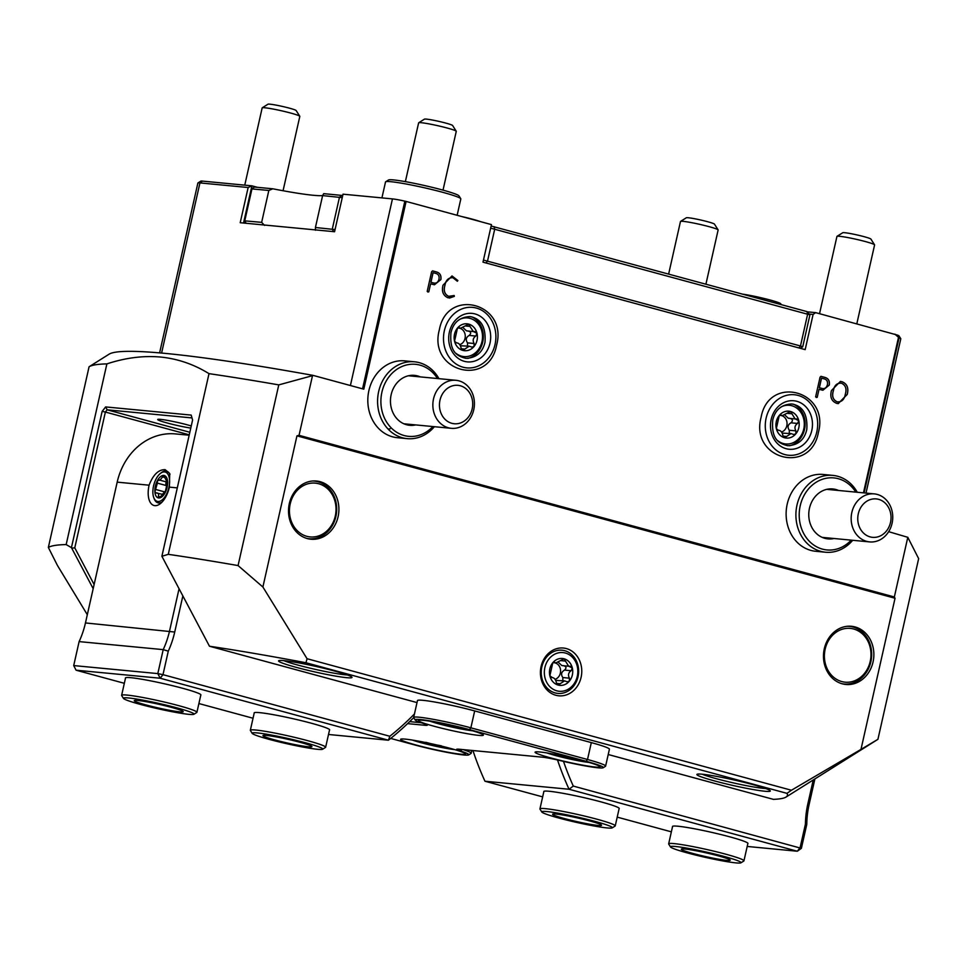 <?xml version="1.0" encoding="UTF-8"?>
<svg xmlns="http://www.w3.org/2000/svg" width="967" height="967" viewBox="0 0 967 967"><rect width="100%" height="100%" fill="white"/><g stroke="black" fill="none" stroke-linecap="round" stroke-linejoin="round"><path stroke-width="1.45" d="M449.945 748.277A33.289 2.478 12.7 0 1 465.502 753.789A33.289 2.478 12.7 0 1 449.812 752.592A33.289 2.478 12.7 0 1 416.209 745.049A33.289 2.478 12.7 0 1 400.737 739.187A33.289 2.478 12.7 0 1 449.945 748.277M467.762 729.444A33.289 2.478 12.7 0 1 483.319 734.956A33.289 2.478 12.7 0 1 467.629 733.76A33.289 2.478 12.7 0 1 434.026 726.229A33.289 2.478 12.7 0 1 418.554 720.355A33.289 2.478 12.7 0 1 467.762 729.444M584.406 761.126A33.289 2.478 12.7 0 1 599.963 766.626A33.289 2.478 12.7 0 1 584.273 765.429A33.289 2.478 12.7 0 1 550.67 757.898A33.289 2.478 12.7 0 1 535.198 752.036A33.289 2.478 12.7 0 1 584.406 761.126M390.692 738.425L414.505 744.892A36.661 2.732 -167.3 0 0 468.705 754.901A36.661 2.732 -167.3 0 0 460.425 750.984A16.403 1.221 12.7 0 1 456.714 749.244A16.403 1.221 12.7 0 1 458.974 749.207L542.451 757.185A16.403 1.221 12.7 0 1 559.651 760.473A36.661 2.732 -167.3 0 0 603.166 767.75A36.661 2.732 -167.3 0 0 586.111 761.283L469.466 729.614A36.661 2.732 -167.3 0 0 432.454 721.309A36.661 2.732 -167.3 0 0 415.181 719.992A36.661 2.732 -167.3 0 0 423.546 723.509A16.403 1.221 12.7 0 1 427.293 725.081A16.403 1.221 12.7 0 1 424.997 725.286L407.566 723.63M605.608 766.118L609.415 749.22A38.595 2.865 -167.3 0 0 591.321 742.608L474.676 710.926A38.595 2.865 -167.3 0 0 436.939 702.417A38.595 2.865 -167.3 0 0 417.466 700.579L413.658 717.478A38.595 2.865 12.7 0 1 433.131 719.303A38.595 2.865 12.7 0 1 470.869 727.825L587.513 759.494A38.595 2.865 12.7 0 1 605.608 766.118A38.595 2.865 12.7 0 1 605.463 766.299L603.166 767.75M463.12 749.606A38.595 2.865 12.7 0 1 471.159 753.269A38.595 2.865 12.7 0 1 471.002 753.462L468.705 754.901M415.181 719.992L413.719 717.707A38.595 2.865 12.7 0 1 413.658 717.478M409.645 721.624L421.141 722.724M459.132 726.979L455.131 726.253M447.612 724.561L443.708 723.497M440.348 723.074A13.598 1.015 -167.3 0 0 444.627 724.368A13.598 1.015 -167.3 0 0 457.899 727.353A13.598 1.015 -167.3 0 0 462.468 728.054M575.776 758.66L571.775 757.935M564.257 756.23L560.352 755.179M556.992 754.743A13.598 1.015 -167.3 0 0 561.283 756.037A13.598 1.015 -167.3 0 0 574.543 759.035A13.598 1.015 -167.3 0 0 579.112 759.736M441.327 745.811L437.326 745.086M429.807 743.393L425.903 742.33M422.531 741.907A13.598 1.015 -167.3 0 0 426.822 743.188A13.598 1.015 -167.3 0 0 440.094 746.186A13.598 1.015 -167.3 0 0 444.651 746.887M171.449 707.373A25.082 1.861 12.7 0 1 183.21 711.676A25.082 1.861 12.7 0 1 170.555 710.479A25.082 1.861 12.7 0 1 146.029 704.943A25.082 1.861 12.7 0 1 134.268 700.652A25.082 1.861 12.7 0 1 146.924 701.837A25.082 1.861 12.7 0 1 171.449 707.373M140.408 704.411A36.178 2.696 12.7 0 1 123.498 698.428A36.178 2.696 12.7 0 1 140.553 699.721A36.178 2.696 12.7 0 1 177.07 707.917A36.178 2.696 12.7 0 1 193.896 714.287A36.178 2.696 12.7 0 1 140.408 704.411M123.498 698.428L121.673 695.563A38.595 2.865 12.7 0 1 121.624 695.333A38.595 2.865 12.7 0 1 141.085 697.171A38.595 2.865 12.7 0 1 178.822 705.68A38.595 2.865 12.7 0 1 196.917 712.304A38.595 2.865 12.7 0 1 196.772 712.486L193.896 714.287M200.785 695.128A38.692 2.877 -167.3 0 0 200.931 694.959A38.692 2.877 -167.3 0 0 182.787 688.323A38.692 2.877 -167.3 0 0 144.953 679.789A38.692 2.877 -167.3 0 0 125.444 677.94A38.692 2.877 -167.3 0 0 125.492 678.157M329.505 730.085A38.692 2.877 -167.3 0 0 329.638 729.904A38.692 2.877 -167.3 0 0 311.507 723.268A38.692 2.877 -167.3 0 0 273.661 714.734A38.692 2.877 -167.3 0 0 254.152 712.897A38.692 2.877 -167.3 0 0 254.2 713.114M165.164 469.672L169.709 473.479L169.382 487.126A20.029 10.081 105.2 0 1 160.643 503.408A20.029 10.081 105.2 0 1 154.841 505.644A20.029 10.081 105.2 0 1 149.087 485.192C153.185 474.652 158.54 469.478 165.164 469.672M153.705 497.449A15.194 7.651 105.2 0 1 160.171 473.625A15.194 7.651 105.2 0 1 164.571 471.932A15.194 7.651 105.2 0 1 168.935 487.441A15.194 7.651 105.2 0 1 157.911 501.486A15.194 7.651 105.2 0 1 153.705 497.449L154.116 498.585A16.403 8.256 -74.8 0 0 158.661 502.937A16.403 8.256 -74.8 0 0 162.081 502.042M169.987 474.41A16.403 8.256 -74.8 0 0 165.853 471.026A16.403 8.256 -74.8 0 0 161.102 472.863L160.171 473.625M162.927 493.762L165.72 490.716M157.379 483.137L154.889 491.852L156.183 492.965C158.298 492.747 159.011 493.907 158.346 496.434L158.709 497.969L165.055 492.819A11.58 5.826 105.2 0 1 158.709 497.969A11.58 5.826 105.2 0 1 154.889 491.852A11.58 5.826 105.2 0 1 157.428 480.587L157.379 483.137L165.756 485.41L166.058 482.134M166.457 480.804L163.786 475.438L159.99 480.176L157.428 480.587A11.58 5.826 105.2 0 1 163.786 475.438A11.58 5.826 105.2 0 1 167.593 481.566L166.324 480.78L167.533 481.107M159.99 480.176L158.866 479.753M165.055 492.819L167.593 481.566A11.58 5.826 105.2 0 1 165.055 492.819M318.651 483.742A27.016 23.256 95.5 0 0 290.209 503.916A27.016 23.256 95.5 0 0 306.805 536.31A27.016 23.256 95.5 0 0 335.259 516.148A27.016 23.256 95.5 0 0 318.651 483.742M306.829 538.426A28.95 24.912 95.5 0 0 309.005 538.752A28.95 24.912 95.5 0 0 336.286 514.408A28.95 24.912 95.5 0 0 318.095 481.771A28.95 24.912 95.5 0 0 314.505 481.119A28.95 24.912 95.5 0 0 312.317 481.022M252.206 733.373L250.393 730.508A38.595 2.865 12.7 0 1 250.332 730.278A38.595 2.865 12.7 0 1 269.793 732.116A38.595 2.865 12.7 0 1 307.542 740.637A38.595 2.865 12.7 0 1 325.637 747.249A38.595 2.865 12.7 0 1 325.48 747.431L322.603 749.244A36.178 2.696 12.7 0 1 269.116 739.356A36.178 2.696 12.7 0 1 252.206 733.373A36.178 2.696 12.7 0 1 269.261 734.666A36.178 2.696 12.7 0 1 305.79 742.861A36.178 2.696 12.7 0 1 322.603 749.244M300.169 742.33A25.082 1.861 12.7 0 1 311.93 746.621A25.082 1.861 12.7 0 1 299.274 745.436A25.082 1.861 12.7 0 1 274.737 739.9A25.082 1.861 12.7 0 1 262.976 735.597A25.082 1.861 12.7 0 1 275.631 736.794A25.082 1.861 12.7 0 1 300.169 742.33M156.183 492.965L162.251 494.282M167.593 481.566L167.4 480.744M182.775 596.301L174.725 632.031A85.87 73.915 -84.5 0 1 168.282 651.154L162.988 674.664L389.81 736.262L388.444 740.214L160.184 678.23L76.091 670.204L124.332 683.306M413.683 717.623A287.042 247.069 -84.5 0 1 388.444 740.214L328.514 734.485M389.81 736.262A283.186 243.744 95.5 0 0 414.456 713.936M189.169 435.223L175.438 433.917A62.71 53.983 95.5 0 0 117.188 482.146L85.459 622.941A82.014 70.591 -84.5 0 1 79.113 641.604L73.71 665.574L157.814 673.6L162.988 674.664L160.184 678.23L157.814 673.6L163.205 649.631A82.014 70.591 95.5 0 0 169.551 630.98L178.98 589.133M168.282 651.154L163.205 649.631L79.113 641.604M73.71 665.574L76.091 670.204M198.888 703.541L253.04 718.251M718.481 855.916A25.082 1.861 12.7 0 1 730.242 860.207A25.082 1.861 12.7 0 1 717.587 859.022A25.082 1.861 12.7 0 1 693.061 853.486A25.082 1.861 12.7 0 1 681.3 849.183A25.082 1.861 12.7 0 1 693.955 850.368A25.082 1.861 12.7 0 1 718.481 855.916M687.44 852.942A36.178 2.696 12.7 0 1 670.53 846.959A36.178 2.696 12.7 0 1 687.585 848.252A36.178 2.696 12.7 0 1 724.102 856.448A36.178 2.696 12.7 0 1 740.927 862.818A36.178 2.696 12.7 0 1 687.44 852.942M670.53 846.959L668.705 844.094A38.595 2.865 12.7 0 1 668.656 843.865A38.595 2.865 12.7 0 1 688.117 845.702A38.595 2.865 12.7 0 1 725.854 854.212A38.595 2.865 12.7 0 1 743.949 860.835A38.595 2.865 12.7 0 1 743.804 861.017L740.927 862.818M747.817 843.671A38.692 2.877 -167.3 0 0 747.962 843.49A38.692 2.877 -167.3 0 0 729.819 836.854A38.692 2.877 -167.3 0 0 691.985 828.32A38.692 2.877 -167.3 0 0 672.464 826.483A38.692 2.877 -167.3 0 0 672.524 826.7M619.11 808.714A38.692 2.877 -167.3 0 0 619.243 808.545A38.692 2.877 -167.3 0 0 601.111 801.909A38.692 2.877 -167.3 0 0 563.278 793.363A38.692 2.877 -167.3 0 0 543.756 791.526A38.692 2.877 -167.3 0 0 543.805 791.743M841.774 681.566A27.016 23.256 95.5 0 0 870.215 661.404A27.016 23.256 95.5 0 0 853.619 628.997A27.016 23.256 95.5 0 0 825.165 649.171A27.016 23.256 95.5 0 0 841.774 681.566M841.798 683.681A28.95 24.912 95.5 0 0 843.961 684.007A28.95 24.912 95.5 0 0 871.255 659.663A28.95 24.912 95.5 0 0 853.063 627.027A28.95 24.912 95.5 0 0 849.473 626.374A28.95 24.912 95.5 0 0 847.273 626.278M541.81 812.014L539.997 809.149A38.595 2.865 12.7 0 1 539.937 808.92A38.595 2.865 12.7 0 1 559.409 810.745A38.595 2.865 12.7 0 1 597.147 819.267A38.595 2.865 12.7 0 1 615.242 825.891A38.595 2.865 12.7 0 1 615.085 826.072L612.208 827.873A36.178 2.696 12.7 0 1 558.721 817.997A36.178 2.696 12.7 0 1 541.81 812.014A36.178 2.696 12.7 0 1 558.866 813.307A36.178 2.696 12.7 0 1 595.394 821.503A36.178 2.696 12.7 0 1 612.208 827.873M589.773 820.959A25.082 1.861 12.7 0 1 601.534 825.262A25.082 1.861 12.7 0 1 588.879 824.065A25.082 1.861 12.7 0 1 564.341 818.529A25.082 1.861 12.7 0 1 552.58 814.226A25.082 1.861 12.7 0 1 565.236 815.423A25.082 1.861 12.7 0 1 589.773 820.959M472.948 750.549A287.042 247.069 95.5 0 0 484.963 781.227L542.644 796.881M617.212 817.127L671.364 831.838M814.891 778.931L809.089 804.629A82.014 70.591 95.5 0 0 806.78 824.38L801.377 848.349L797.316 851.238L569.055 789.253A287.042 247.069 -84.5 0 1 557.512 759.965M747.189 846.451L797.316 851.238L800.108 847.66L805.414 824.15A85.87 73.915 -84.5 0 1 807.832 803.94L813.235 779.97M801.377 848.349L573.286 786.074L569.055 789.253L484.963 781.227M806.78 824.38L805.414 824.15M563.495 761.38A283.186 243.744 95.5 0 0 573.286 786.074M855.795 492.118A36.178 31.149 95.5 0 0 838.329 478.725A36.178 31.149 95.5 0 0 800.229 505.729A36.178 31.149 95.5 0 0 822.458 549.123A36.178 31.149 95.5 0 0 851.214 540.142M857.282 492.263A38.595 33.216 95.5 0 0 837.64 476.26A38.595 33.216 95.5 0 0 832.841 475.389A38.595 33.216 95.5 0 0 796.457 507.844A38.595 33.216 95.5 0 0 820.717 551.347A38.595 33.216 95.5 0 0 825.504 552.23A38.595 33.216 95.5 0 0 852.701 540.287M832.841 475.389L823.062 474.446A38.595 33.216 95.5 0 0 786.679 506.901A38.595 33.216 95.5 0 0 810.938 550.416A38.595 33.216 95.5 0 0 815.725 551.287L825.504 552.23M793.472 404.218A21.709 18.687 -84.5 0 1 804.508 429.433A21.709 18.687 -84.5 0 1 789.507 445.787M781.131 406.926A19.425 16.717 -84.5 0 1 791.816 405.729A19.425 16.717 -84.5 0 1 803.758 429.022A19.425 16.717 -84.5 0 1 783.306 443.527A19.425 16.717 -84.5 0 1 777.903 440.795M784.6 437.773A13.514 11.628 -84.5 0 1 776.332 428.55A13.514 11.628 -84.5 0 1 779.293 415.411A13.514 11.628 -84.5 0 1 790.523 411.483A13.514 11.628 -84.5 0 1 798.79 420.705A13.514 11.628 -84.5 0 1 795.829 433.845A13.514 11.628 -84.5 0 1 784.6 437.773L790.994 433.579L793.714 434.521L795.829 433.845L795.901 430.883C794.258 427.873 794.814 425.395 797.582 423.437L798.79 420.705L795.067 418.856L790.523 411.483L782.641 415.472L779.293 415.411L776.332 428.55L778.157 430.218C780.635 430.339 782.194 432.08 782.847 435.44L784.89 437.821M785.107 415.278L788.262 418.203L789.918 418.36C792.831 419.219 793.182 420.693 790.982 422.809C787.779 424.718 787.211 427.196 789.302 430.255L789.314 433.421M778.157 430.218L777.468 430.097M781.541 432.031A8.485 7.313 95.5 0 0 787.053 423.667A8.485 7.313 95.5 0 0 781.602 415.617A8.485 7.313 95.5 0 0 779.269 415.435M467.714 358.419A21.709 18.687 95.5 0 0 482.726 342.052A21.709 18.687 95.5 0 0 471.691 316.838M459.349 319.557A19.425 16.717 -84.5 0 1 470.035 318.361A19.425 16.717 -84.5 0 1 481.977 341.653A19.425 16.717 -84.5 0 1 461.525 356.158A19.425 16.717 -84.5 0 1 456.122 353.414M459.76 344.663A8.485 7.313 95.5 0 0 465.272 336.298A8.485 7.313 95.5 0 0 459.821 328.248A8.485 7.313 95.5 0 0 457.488 328.067L454.538 341.182L456.376 342.838C458.854 342.959 460.413 344.699 461.066 348.072L463.108 350.453M471.92 347.153L474.048 346.476A13.514 11.628 -84.5 0 1 462.818 350.392L469.213 346.198L472.259 347.213M468.741 324.114L460.848 328.103L457.5 328.031A13.514 11.628 -84.5 0 1 468.741 324.114A13.514 11.628 -84.5 0 1 477.009 333.337A13.514 11.628 -84.5 0 1 474.048 346.476L474.12 343.503C472.476 340.493 473.032 338.015 475.8 336.057L477.009 333.337L473.274 331.476L468.439 324.054M463.326 327.898L466.481 330.835L468.137 330.992C471.05 331.838 471.4 333.325 469.188 335.428C465.997 337.338 465.429 339.828 467.52 342.874L467.52 346.041M456.376 342.838L455.687 342.729M437.483 378.532A36.178 31.149 95.5 0 0 420.016 365.139A36.178 31.149 95.5 0 0 381.917 392.143A36.178 31.149 95.5 0 0 404.146 435.537A36.178 31.149 95.5 0 0 432.89 426.556M438.97 378.677A38.595 33.216 95.5 0 0 419.315 362.673A38.595 33.216 95.5 0 0 414.529 361.803A38.595 33.216 95.5 0 0 378.145 394.258A38.595 33.216 95.5 0 0 402.393 437.761A38.595 33.216 95.5 0 0 407.192 438.643A38.595 33.216 95.5 0 0 434.376 426.701M414.529 361.803L404.75 360.872A38.595 33.216 95.5 0 0 368.367 393.327A38.595 33.216 95.5 0 0 392.614 436.83A38.595 33.216 95.5 0 0 397.413 437.7L407.192 438.643M856.81 323.812L874.591 244.917A19.292 1.438 -167.3 0 0 874.555 244.796A19.292 1.438 -167.3 0 0 860.316 240.263A19.292 1.438 -167.3 0 0 839.67 236.311A19.292 1.438 -167.3 0 0 837.011 236.335A19.292 1.438 -167.3 0 0 836.938 236.431L819.533 313.695M837.011 236.335L842.765 232.733A14.469 1.076 12.7 0 1 844.759 232.709A14.469 1.076 12.7 0 1 860.231 235.682A14.469 1.076 12.7 0 1 870.916 239.079L874.555 244.796M890.486 522.494A19.292 16.608 95.5 0 0 878.628 499.347A19.292 16.608 95.5 0 0 858.309 513.755A19.292 16.608 95.5 0 0 870.167 536.903A19.292 16.608 95.5 0 0 890.486 522.494M851.842 512.425A24.127 20.766 -84.5 0 1 874.253 493.883A24.127 20.766 -84.5 0 1 892.07 523.352A24.127 20.766 -84.5 0 1 869.659 541.907A24.127 20.766 -84.5 0 1 851.842 512.425M705.922 284.165L718.13 229.977A19.292 1.438 -167.3 0 0 718.106 229.856A19.292 1.438 -167.3 0 0 703.855 225.323A19.292 1.438 -167.3 0 0 683.222 221.358A19.292 1.438 -167.3 0 0 680.563 221.395A19.292 1.438 -167.3 0 0 680.478 221.491L668.644 274.036M680.563 221.395L686.304 217.793A14.469 1.076 12.7 0 1 688.299 217.756A14.469 1.076 12.7 0 1 703.783 220.73A14.469 1.076 12.7 0 1 714.468 224.139L718.106 229.856M781.191 304.605L780.792 303.795A22.737 1.692 -167.3 0 0 770.155 300.024A22.737 1.692 -167.3 0 0 742.692 294.149M457.137 215.29L460.824 198.936A38.595 2.865 -167.3 0 0 460.763 198.706L458.938 195.842A36.178 2.696 -167.3 0 0 432.225 187.344A36.178 2.696 -167.3 0 0 393.533 179.91A36.178 2.696 -167.3 0 0 388.541 179.971L385.676 181.784A38.595 2.865 -167.3 0 0 385.519 181.965L381.929 197.897M460.763 198.706A38.595 2.865 -167.3 0 0 432.273 189.629A38.595 2.865 -167.3 0 0 390.994 181.711A38.595 2.865 -167.3 0 0 385.676 181.784M480.321 221.588A22.737 1.692 -167.3 0 0 472.512 219.207A22.737 1.692 -167.3 0 0 461.743 216.548M443.019 190.124L456.267 131.331A19.292 1.438 -167.3 0 0 456.243 131.222A19.292 1.438 -167.3 0 0 441.992 126.689A19.292 1.438 -167.3 0 0 421.358 122.724A19.292 1.438 -167.3 0 0 418.699 122.761A19.292 1.438 -167.3 0 0 418.626 122.845L405.366 181.639M418.699 122.761L424.44 119.146A14.469 1.076 12.7 0 1 426.435 119.122A14.469 1.076 12.7 0 1 441.919 122.096A14.469 1.076 12.7 0 1 452.604 125.492L456.243 131.222M472.174 408.908A19.292 16.608 95.5 0 0 460.316 385.773A19.292 16.608 95.5 0 0 439.997 400.169A19.292 16.608 95.5 0 0 451.855 423.316A19.292 16.608 95.5 0 0 472.174 408.908M433.53 398.851A24.127 20.766 -84.5 0 1 455.928 380.297A24.127 20.766 -84.5 0 1 473.745 409.766A24.127 20.766 -84.5 0 1 451.347 428.321A24.127 20.766 -84.5 0 1 433.53 398.851M283.065 190.729L299.818 116.391A19.292 1.438 -167.3 0 0 299.782 116.27A19.292 1.438 -167.3 0 0 285.543 111.737A19.292 1.438 -167.3 0 0 264.898 107.772A19.292 1.438 -167.3 0 0 262.238 107.808A19.292 1.438 -167.3 0 0 262.166 107.905L244.76 185.156M262.238 107.808L267.992 104.206A14.469 1.076 12.7 0 1 269.986 104.182A14.469 1.076 12.7 0 1 285.458 107.144A14.469 1.076 12.7 0 1 296.144 110.552L299.782 116.27M565.357 653.027A19.425 16.717 -84.5 0 1 577.287 676.32A19.425 16.717 -84.5 0 1 556.835 690.825A19.425 16.717 -84.5 0 1 544.892 667.52A19.425 16.717 -84.5 0 1 565.357 653.027M578.036 676.719A21.709 18.687 -84.5 0 1 555.179 692.928A21.709 18.687 -84.5 0 1 541.834 666.892A21.709 18.687 -84.5 0 1 564.692 650.694A21.709 18.687 -84.5 0 1 578.036 676.719M555.082 679.33A8.485 7.313 95.5 0 0 560.594 670.965A8.485 7.313 95.5 0 0 555.131 662.915A8.485 7.313 95.5 0 0 552.798 662.733M551.698 677.504L551.698 677.504C554.164 677.625 555.735 679.366 556.376 682.738L558.128 685.059L564.535 680.865L567.242 681.82L569.37 681.143L569.442 678.169C567.786 675.159 568.342 672.681 571.11 670.723L572.331 668.004L568.596 666.142L564.051 658.781L556.17 662.77L552.822 662.697L549.86 675.836L552.242 677.504L551.009 677.396M558.128 685.059A13.514 11.628 -84.5 0 1 549.86 675.836A13.514 11.628 -84.5 0 1 552.822 662.697A13.514 11.628 -84.5 0 1 564.051 658.781A13.514 11.628 -84.5 0 1 572.331 668.004A13.514 11.628 -84.5 0 1 569.37 681.143A13.514 11.628 -84.5 0 1 558.128 685.059L558.43 685.119M558.636 662.564L561.791 665.501L563.459 665.659C566.372 666.505 566.722 667.992 564.51 670.095C561.307 672.005 560.751 674.495 562.83 677.541L562.842 680.708M283.851 660.63A35.223 2.623 -167.3 0 0 297.969 665.103A35.223 2.623 -167.3 0 0 345.183 674.785A35.223 2.623 -167.3 0 0 347.346 674.942M334.352 670.977A37.628 2.792 12.7 0 1 351.94 677.202A37.628 2.792 12.7 0 1 334.207 675.848A37.628 2.792 12.7 0 1 296.216 667.339A37.628 2.792 12.7 0 1 278.726 660.703A37.628 2.792 12.7 0 1 334.352 670.977M702.163 774.216A35.223 2.623 -167.3 0 0 716.293 778.689A35.223 2.623 -167.3 0 0 763.495 788.371A35.223 2.623 -167.3 0 0 765.659 788.528M752.677 784.563A37.628 2.792 12.7 0 1 770.252 790.788A37.628 2.792 12.7 0 1 752.519 789.435A37.628 2.792 12.7 0 1 714.54 780.925A37.628 2.792 12.7 0 1 697.05 774.289A37.628 2.792 12.7 0 1 752.677 784.563M541.097 666.493A23.994 20.645 95.5 0 0 555.832 695.261A23.994 20.645 95.5 0 0 581.094 677.347A23.994 20.645 95.5 0 0 566.36 648.579A23.994 20.645 95.5 0 0 541.097 666.493M190.777 428.091A20.259 1.511 12.7 0 1 167.206 422.99A20.259 1.511 12.7 0 1 157.706 419.521A20.259 1.511 12.7 0 1 167.932 420.476A20.259 1.511 12.7 0 1 187.743 424.948A20.259 1.511 12.7 0 1 191.261 425.951M87.308 614.698L57.488 565.538L48.35 547.455L89.073 366.771L109.15 354.152A410.068 30.497 12.7 0 1 165.671 353.438A410.068 30.497 12.7 0 1 312.994 375.365L363.797 389.169L406.104 201.438L491.454 224.61L482.992 262.154L805.173 349.631L813.102 314.432L809.415 314.082M209.005 373.649C193.883 364.305 177.747 358.769 160.582 357.041C143.273 355.505 125.372 357.79 106.878 363.894L66.167 544.578L71.437 547.636L102.139 411.386L105.645 406.926L191.2 415.097L192.59 420.029L161.888 556.279L168.282 554.333A426.955 31.754 12.7 0 1 238.063 565.574L262.891 587.005L296.954 435.851L299.045 435.331L312.498 375.667L278.774 384.89A426.955 31.754 12.7 0 0 209.005 373.649L168.282 554.333M338.087 516.741A29.24 25.166 -84.5 0 1 310.927 539.223A29.24 25.166 -84.5 0 1 289.338 503.505A29.24 25.166 -84.5 0 1 316.487 481.022A29.24 25.166 -84.5 0 1 338.087 516.741M873.044 661.996A29.24 25.166 -84.5 0 1 845.895 684.479A29.24 25.166 -84.5 0 1 824.295 648.76A29.24 25.166 -84.5 0 1 851.456 626.278A29.24 25.166 -84.5 0 1 873.044 661.996M420.27 376.888A25.082 21.588 95.5 0 0 414.468 375.365A25.082 21.588 95.5 0 0 391.164 394.657A25.082 21.588 95.5 0 0 409.694 425.311A25.082 21.588 95.5 0 0 415.689 424.912M838.594 490.474A25.082 21.588 95.5 0 0 832.78 488.951A25.082 21.588 95.5 0 0 809.476 508.243A25.082 21.588 95.5 0 0 828.006 538.897A25.082 21.588 95.5 0 0 834.001 538.498M248.144 187.513L199.939 182.908A14.469 1.076 -167.3 0 0 197.945 182.944L200.822 181.131A12.063 0.894 12.7 0 1 202.478 181.107L251.904 185.833L248.144 187.513L240.215 222.712L334.57 231.729L343.031 194.186L392.457 198.9A14.469 1.076 12.7 0 1 404.847 201.148L406.104 201.438M821.08 376.368L824.742 377.36C828.344 378.302 829.867 380.865 829.311 385.035L822.881 390.245L819.025 389.326L817.224 397.292L815.628 396.857L820.064 377.178L821.08 376.368M819.025 389.326L817.224 397.292L816.329 397.485M452.786 277.698C448.41 277.602 445.751 280.237 444.808 285.603C443.37 290.777 444.639 294.355 448.591 296.337L454.188 295.527L454.321 296.398L448.108 297.836C443.164 295.672 441.46 291.466 442.995 285.217L452.012 275.933L457.887 280.551L457.331 281.228L452.858 277.698C448.483 277.614 445.823 280.249 444.88 285.603C443.442 290.789 444.711 294.367 448.676 296.337L449.715 296.543M454.079 295.515L454.321 296.398M451.976 275.933L457.887 280.551L457.331 281.228M452.858 277.698L451.927 277.541M807.916 311.894L815.652 312.631L897.521 335.114A12.063 0.894 12.7 0 1 898.947 335.815L900.773 338.68A14.469 1.076 -167.3 0 0 899.056 337.834L894.958 334.171M815.652 312.631L813.102 314.432M888.661 531.681L907.795 537.314L894.342 596.977L299.045 435.331M863.471 492.844L898.452 337.616M432.648 270.893L436.31 271.896C439.912 272.839 441.435 275.402 440.879 279.572L434.449 284.781L430.593 283.851L428.792 291.816L427.196 291.381L431.633 271.703L432.648 270.893M430.593 283.851L428.792 291.816L427.897 292.022M831.463 390.511L840.408 381.421L841.979 381.711C847.128 383.766 848.881 388.009 847.249 394.415L838.232 403.638L836.709 403.348C831.511 401.269 829.759 397.002 831.463 390.511M257.355 187.308L251.904 185.833L243.527 223.039M93.183 588.673L71.437 547.636M48.35 547.455A426.955 31.754 12.7 0 1 66.167 544.578M161.888 556.279L209.476 646.234A349.764 26.012 12.7 0 1 305.947 662.746L307.059 658.72L791.441 790.244L786.957 793.351A349.764 26.012 12.7 0 1 786.05 797.05A349.764 26.012 12.7 0 1 773.407 799.358L608.231 754.514M209.476 646.234L417.019 702.586M786.957 793.351L305.947 662.746M238.063 565.574L278.774 384.89M894.342 596.977L895.043 598.247L860.981 749.401L877.927 739.32L786.05 797.05M907.795 537.314L918.65 558.624L877.927 739.32M866.009 493.097L900.797 338.764A14.469 1.076 -167.3 0 0 900.773 338.68M197.945 182.944A14.469 1.076 -167.3 0 0 197.884 183.005L159.603 352.882M89.073 366.771A426.955 31.754 12.7 0 1 106.878 363.894M307.059 658.72L262.891 587.005M860.981 749.401L791.441 790.244M189.254 434.824L105.379 412.051L74.773 547.842L94.113 584.527M191.998 417.925L107.132 409.815L189.834 432.273M895.043 598.247L296.954 435.851M454.248 296.385L449.486 298.09M457.814 280.539L457.258 281.216M448.591 296.337L449.679 296.543M432.491 270.881L436.31 271.896M436.238 271.884C439.84 272.827 441.363 275.39 440.807 279.56L440.879 279.572M440.807 279.56L434.413 284.781M428.719 291.816L427.825 292.01M433.337 282.956L433.409 282.968C436.214 283.645 438.063 282.4 438.982 279.233C439.514 276.042 438.414 274.096 435.694 273.371L433.035 272.67L430.871 282.291L434.376 283.162M430.871 282.291L434.449 283.162M433.107 272.67L430.944 282.304M820.923 376.344L824.742 377.36M824.67 377.36C828.272 378.302 829.795 380.853 829.239 385.035L829.311 385.035M829.239 385.035L822.844 390.245M817.151 397.28L816.257 397.485M821.769 388.432L821.841 388.444C824.646 389.121 826.495 387.864 827.414 384.697C827.945 381.518 826.845 379.56 824.126 378.846L821.466 378.133L819.303 387.767L822.808 388.625M819.303 387.767L822.881 388.637M821.539 378.145L819.375 387.767M840.371 381.409L841.979 381.711M841.906 381.699C847.056 383.766 848.808 387.997 847.177 394.415L847.249 394.415M847.177 394.415L838.196 403.638M841.411 383.222C836.951 382.859 834.255 385.41 833.288 390.849C831.693 396.216 832.962 399.879 837.12 401.825L838.22 402.03M840.347 383.017L841.483 383.222C837.035 382.872 834.328 385.41 833.361 390.861C831.765 396.228 833.034 399.891 837.192 401.837L838.292 402.042M837.12 401.825L837.192 401.837C841.677 402.175 844.396 399.601 845.339 394.113C846.887 388.794 845.593 385.156 841.483 383.222M102.139 411.386L105.379 412.051L107.132 409.815L105.645 406.926M74.773 547.842L71.824 548.144M552.991 662.528L556.17 662.77M570.397 666.299L568.596 666.142M564.535 680.865L555.735 680.43M553.607 662.093L554.405 661.948M261.646 222.362L268.838 190.451L251.275 188.867L244.083 220.79L261.646 222.362L264.559 225.396M251.299 188.855L254.502 187.042L272.815 188.795L268.838 190.451M322.64 195.539A79.596 5.923 12.7 0 1 272.815 188.795M342.258 197.655L322.615 195.588L323.715 193.654L342.741 195.503M491.139 226.012L806.962 311.604L809.911 314.855L490.656 228.152M322.615 195.588L315.423 227.499L335.065 229.578M483.464 260.063L800.471 345.981L802.731 346.802L800.325 348.325M245.63 223.232L244.083 220.79M315.472 230.255L315.423 227.499M469.213 346.198L460.413 345.763M475.075 331.633L473.274 331.476M457.669 327.861L460.848 328.103M458.285 327.426L459.095 327.281M462.818 350.392A13.514 11.628 -84.5 0 1 454.538 341.182A13.514 11.628 -84.5 0 1 457.5 328.031M790.994 433.579L782.206 433.131M796.856 419.001L795.067 418.856M779.45 415.23L782.641 415.472M780.067 414.795L780.877 414.65M388.093 429.082L390.233 428.78M412.293 740.057L433.421 745.738L454.695 749.618A25.565 1.898 12.7 0 1 420.766 742.608A25.565 1.898 12.7 0 1 412.353 740.069M589.096 762.443A25.565 1.898 12.7 0 1 555.215 755.457A25.565 1.898 12.7 0 1 546.802 752.906L567.871 758.575L589.145 762.455M472.452 730.774A25.565 1.898 12.7 0 1 438.571 723.787A25.565 1.898 12.7 0 1 430.158 721.237M586.111 761.283L587.513 759.494L591.321 742.608M469.466 729.614L470.869 727.825L474.676 710.926M462.093 749.51L460.425 750.984M424.997 725.286L424.187 723.715M160.171 496.929L158.346 496.434M164.317 491.792L155.941 489.52M164.801 477.517L162.734 476.961M174.725 632.031L85.459 622.941M149.087 485.192L117.188 482.146M177.299 487.888L169.382 487.126M809.089 804.629L807.832 803.94M783.004 436.141L786.715 436.492M789.302 430.255L795.901 430.883M787.525 413.356L791.84 413.767M811.784 430.52A24.368 20.972 95.5 0 0 796.82 401.305A24.368 20.972 95.5 0 0 771.158 419.485A24.368 20.972 95.5 0 0 786.135 448.7A24.368 20.972 95.5 0 0 811.784 430.52M816.813 431.886A30.388 26.157 95.5 0 0 798.138 395.43A30.388 26.157 95.5 0 0 766.13 418.119A30.388 26.157 95.5 0 0 784.805 454.563A30.388 26.157 95.5 0 0 816.813 431.886M461.223 348.761L464.934 349.123M467.52 342.874L474.12 343.503M465.743 325.988L470.059 326.399M490.003 343.14A24.368 20.972 95.5 0 0 475.027 313.924A24.368 20.972 95.5 0 0 449.377 332.116A24.368 20.972 95.5 0 0 464.353 361.332A24.368 20.972 95.5 0 0 490.003 343.14M495.031 344.506A30.388 26.157 95.5 0 0 476.356 308.062A30.388 26.157 95.5 0 0 444.349 330.75A30.388 26.157 95.5 0 0 463.024 367.194A30.388 26.157 95.5 0 0 495.031 344.506M556.533 683.427L560.256 683.79M562.83 677.541L569.442 678.169M561.065 660.654L565.369 661.065M202.478 181.107L199.939 182.908L161.598 353.064M350.405 385.531L392.457 198.9M864.111 492.916L899.056 337.834L897.521 335.114M404.847 201.148L362.552 388.831M564.51 670.095L571.11 670.723M254.502 187.042L251.964 188.843L244.772 220.754L246.065 223.28M333.579 231.633L332.285 229.119L339.477 197.195L342.028 195.407M798.923 347.939L800.471 345.981L807.663 314.057L806.962 311.604M494.028 226.629L494.729 229.094L487.537 261.005L485.99 262.964M469.188 335.428L475.8 336.057M790.982 422.809L797.582 423.437M430.11 721.225L451.226 726.906L472.5 730.786M471.159 753.269L471.799 750.428M121.624 695.333L125.577 677.77M167.593 482.267L159.724 480.128M312.945 480.974L314.505 481.119M250.332 730.278L254.285 712.715M325.637 747.249L329.59 729.686M307.446 538.595L309.005 538.752M196.917 712.304L200.882 694.741M668.656 843.865L672.609 826.302M842.402 683.862L843.961 684.007M539.937 808.92L543.901 791.357M615.242 825.891L619.194 808.327M847.914 626.229L849.473 626.374M743.949 860.835L747.914 843.272M787.767 445.727C798.065 445.183 804.399 439.816 806.78 429.614C807.82 414.468 802.815 405.91 791.755 403.952C781.457 404.484 775.123 409.863 772.742 420.065C771.231 439.199 778.604 443.49 787.767 445.727M465.985 358.358C476.284 357.814 482.618 352.447 484.999 342.233C486.038 327.088 481.034 318.53 469.974 316.572C459.676 317.116 453.342 322.482 450.96 332.696C449.45 351.831 456.811 356.122 465.985 358.358M761.126 417.212C768.85 374.338 829.831 390.595 818.396 432.454C810.672 475.341 749.691 459.083 761.126 417.212M439.344 329.844C447.068 286.969 508.05 303.227 496.615 345.086C488.891 387.96 427.91 371.703 439.344 329.844M826.785 489.35L874.253 493.883M408.473 375.764L455.928 380.297M562.625 665.634L569.333 666.275M802.731 346.802L809.923 314.891M403.88 423.788L451.347 428.321M822.204 537.374L869.659 541.907M467.303 330.968L474.011 331.608M789.096 418.336L795.793 418.977"/></g></svg>
